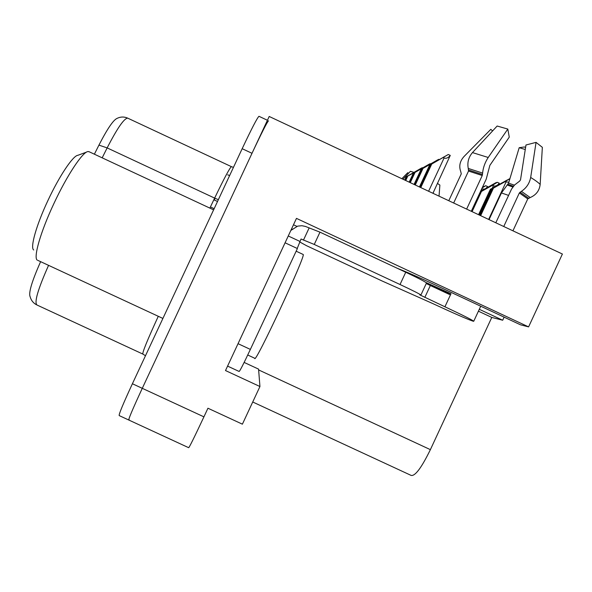<?xml version="1.0" encoding="UTF-8"?>
<svg xmlns="http://www.w3.org/2000/svg" width="592" height="592" viewBox="0 0 592 592"><rect width="100%" height="100%" fill="white"/><g stroke="black" fill="none" stroke-linecap="round" stroke-linejoin="round"><path stroke-width="0.89" d="M244.141 362.422L258.571 369.119L259.94 386.524L225.508 370.555L296.466 218.381L528.589 326.888L520.538 324.823L434.158 284.449C418.788 277.293 406.541 271.935 397.417 268.354M259.94 386.524L242.394 424.175L207.94 408.228L203.922 416.849L142.28 388.322L269.205 116.469L562.4 254.027L528.589 326.888M129.137 419.676L128.819 420.039L188.656 447.685C189.233 447.604 194.324 437.325 203.922 416.849M128.664 419.965L119.236 415.614C118.518 414.933 122.907 404.314 132.401 383.749L142.28 388.322C132.763 408.872 128.279 419.447 128.819 420.039C128.279 419.447 132.763 408.872 142.28 388.322L252.007 153.298C261.538 133.067 267.036 122.226 268.516 120.783M479.291 309.298L502.697 320.235L491.782 317.43L430.384 449.646C421.489 467.821 415.059 476.397 411.1 475.398L252.732 401.998M491.782 317.43L478.417 311.185M296.881 226.351L293.491 224.768M504.132 317.149L502.697 320.235M98.938 145.114C107.226 128.997 113.242 120.095 116.994 118.415C120.561 116.676 124.128 116.587 127.687 118.134C124.113 118.326 117.268 128.249 107.152 147.904L98.938 145.114L94.38 154.194M36.438 304.747C33.204 302.978 31.11 300.314 30.148 296.755C28.386 293.01 31.879 281.318 40.619 261.664M132.401 383.749L242.172 148.696C251.718 128.464 257.32 117.667 258.978 116.306L267.429 120.272M405.017 180.183L406.674 176.623L419.654 169.157L407.289 176.312L418.1 170.533M404.706 180.042L406.179 176.867L421.282 168.18L422.688 167.884M405.72 180.516L407.792 176.068M405.402 180.368L407.289 176.312M406.674 176.623L406.179 176.867M417.7 170.348L422.259 167.684M409.509 182.292L413.808 173.049L427.394 165.235L414.489 172.716L425.389 166.456L425.833 166.663M409.168 182.136L413.275 173.323L429.074 164.228L430.613 163.91M410.278 182.654L415.029 172.442M409.93 182.491L414.489 172.716M413.808 173.049L413.275 173.323M425.389 166.456L430.14 163.688M414.43 184.6L421.63 169.142L435.875 160.943L422.37 168.764L433.825 162.201L434.313 162.43M414.06 184.43L421.038 169.43L437.606 159.899L439.294 159.551M415.273 185L422.969 168.468M414.896 184.822L422.37 168.764M421.63 169.142L421.038 169.43M433.825 162.201L438.776 159.307M419.846 187.146L430.229 164.835L445.206 156.221L431.05 164.428L443.112 157.509L444.081 157.968C446.161 158.76 448.218 157.909 450.26 155.415L432.937 193.288M419.439 186.954L429.577 165.161L448.285 154.49L450.26 155.415M420.779 187.583L431.709 164.095M420.364 187.383L431.05 164.428M430.229 164.835L429.577 165.161M443.112 157.509L448.285 154.49M481.696 188.892L484.522 189.092M486.121 188.16L487.608 186.569L487.438 187.405M482.14 187.93L485.773 185.703L482.51 187.131M485.773 185.703L487.608 186.569M480.371 191.734L494.179 183.905L480.512 191.963L492.426 185.318L493.373 185.77C495.393 186.532 497.354 185.681 499.263 183.202L498.975 184.29M492.426 185.318L497.339 182.299L495.77 182.765L480.526 191.401M472.076 211.647L481.326 191.741M471.484 211.374L480.512 191.963M497.339 182.299L499.263 183.202M479.194 214.992L491.271 189.018L506.737 180.242L492.389 188.707L504.969 181.714L508.846 182.232M478.558 214.689L490.376 189.262L509.934 178.592M480.645 215.673L493.299 188.463M480.001 215.37L492.389 188.707M491.271 189.018L490.376 189.262M504.969 181.714L509.919 178.651M299.693 241.943L306.589 245.724L382.225 281.045L432.826 303.592C453.25 313.072 466.637 318.933 472.993 321.167L473.733 321.271C472.631 320.124 463.025 315.299 444.925 306.789L419.765 294.853L420.905 295.031L426.484 283.028C425.574 281.918 418.655 278.336 405.742 272.246L400.037 284.515C412.957 290.591 419.913 294.098 420.905 295.031M503.755 226.514L519.347 192.955L521.419 191.32C526.421 187.99 529.507 183.365 530.676 177.452L536.056 142.376L542.346 147.327L540.163 184.43C539.46 190.602 536.145 194.975 530.203 197.55L527.768 198.897L512.938 230.821M471.284 211.277L486.232 179.132L489.85 165.375L509.261 137.129L507.818 129.071L488.215 157.479C484.989 162.437 483.116 167.632 482.613 173.079L482.243 175.521L466.637 209.094M453.664 203.012L468.524 171.058L468.265 168.439C467.125 162.534 468.524 157.25 472.468 152.588L497.147 126.029L507.818 129.071M412.617 274.695L412.306 275.361M425.974 282.502L450.993 293.736L448.803 293.321L426.299 283.42M444.925 306.789L450.993 293.736M411.033 274.007L410.752 274.614M492.566 130.958L490.842 129.322L464.076 156.458C459.903 161.098 458.778 166.093 460.702 171.436L461.279 173.841L448.78 200.718M536.056 142.376L525.97 144.996L520.523 179.805L519.695 181.056L514.559 185L511.518 189.129L495.807 222.784M448.803 293.321L448.477 294.009M489.059 219.617L501.454 192.948L508.58 183.128L519.191 147.697L525.259 149.51M519.191 147.697L524.379 146.971L525.592 147.393M491.834 130.262L492.611 130.913M290.85 230.436L297.702 226.114L301.905 225.715L305.354 226.41L319.976 232.16L405.742 272.246M426.255 283.524L430.34 285.529L424.819 297.399M450.438 294.927L430.34 285.529M319.976 232.16L314.256 244.444L400.037 284.515M314.256 244.444L301.039 239.005L297.221 248.462M285.041 242.875L234.861 350.501M227.587 366.108L239.131 371.465C239.871 371.125 243.615 363.777 250.372 349.406L297.391 248.544L285.107 242.809M288.26 235.979L299.915 241.418M309.076 228.068L303.452 240.137M292.137 229.104L291.301 229.459M439.035 196.144L439.878 185.096L437.518 183.446M408.458 173.397L407.762 172.686L408.576 173.278M413.941 172.39L410.448 171.28L402.974 179.228M433.196 193.406L433.396 192.311M407.762 172.686L401.872 178.71M86.617 152.07L77.892 155.296C73.082 155.541 59.311 176.024 47.959 200.451C36.297 225.152 29.948 247.87 33.714 249.979M89.274 151.811L87.993 151.559C82.747 151.722 67.044 175.284 53.931 203.5C40.463 232.034 33.078 258.045 37.326 260.177M247.737 355.008L254.723 358.249C254.286 366.27 306.678 253.968 303.141 254.464L303.052 254.412M430.384 449.646L258.637 369.926M127.879 118.222L231.487 166.692M209.864 208.11L214.637 198.105L107.152 147.904L102.179 157.835M48.566 265.349C37.836 289.488 33.996 302.719 37.052 305.043L142.702 354.001M242.172 148.696L252.007 153.298M145.477 355.74L142.894 354.09C142.154 352.847 147.282 340.245 158.286 316.291M218.359 199.682L214.637 198.105C224.205 178.251 229.8 167.765 231.428 166.67L233.44 167.381M210.419 206.941L214.156 208.687M213.83 199.807L214.23 199.992L215.037 198.298M217.53 201.465L214.23 199.992M428.601 191.253L444.081 157.968M480.978 191.135L481.962 189.018M489.517 186.754L489.717 186.332M492.255 188.175L493.373 185.77M501.794 183.268L502.009 182.802M488.652 219.425L505.96 182.181M527.768 198.897L519.347 192.955M482.243 175.521L468.524 171.058M501.454 192.948L508.535 195.39M507.063 184.97L512.887 187.013M507.899 184.297L513.471 186.258M508.58 183.128L514.396 185.17M540.163 184.43C538.298 182.528 535.138 180.205 530.676 177.452M488.215 157.479L472.468 152.588M530.203 197.55L521.419 191.32M482.613 173.079L468.265 168.439M528.552 198.172L520.042 192.156M482.517 174.522L468.642 170.015M250.372 349.406L238.065 343.693M227.676 174.803L229.615 175.587M473.733 321.271L480.726 306.212M296.155 251.2L303.141 254.464M213.608 209.857L88.815 151.596M162.904 318.437L38.029 260.458"/></g></svg>
